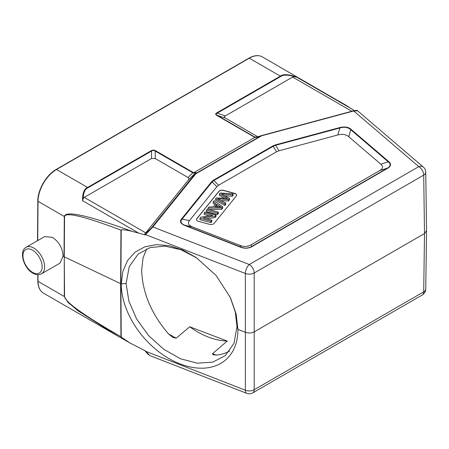<?xml version="1.0" encoding="UTF-8"?>
<svg xmlns="http://www.w3.org/2000/svg" width="449" height="449" viewBox="0 0 449 449"><rect width="100%" height="100%" fill="white"/><g stroke="black" fill="none" stroke-linecap="round" stroke-linejoin="round"><path stroke-width="0.67" d="M345.382 104.931L354.283 110.622M216.8 112.851A1.044 0.606 60 0 1 217.17 113.182C215.817 113.827 215.817 114.54 217.17 115.314A1.044 0.606 120 0 0 216.8 115.415C215.363 114.467 215.363 113.614 216.8 112.851L280.378 76.145C283.179 73.894 288.584 74.22 296.593 77.116L294.392 76.7L292.636 77.071L225.359 115.909C224.163 116.622 224.163 117.335 225.359 118.042L257.967 136.866M225.359 115.909L217.17 113.182L280.748 76.476C283.398 74.59 287.944 74.663 294.392 76.7M257.49 137.068L261.301 135.643L257.49 137.068L255.408 137.276L255.84 137.456M254.925 137.355L255.408 137.276L254.718 136.99A1.044 0.606 -60 0 0 254.347 137.091L254.925 137.355L193.665 172.713L195.966 172.584A1.044 0.993 -154 0 0 195.607 172.792C195.736 172.394 194.956 172.511 193.278 173.146L193.665 172.713M262.356 56.9A26.132 15.086 120 0 0 249.29 58.196A0.696 0.404 -120 0 0 248.942 58.162C254.083 55.272 258.557 54.851 262.356 56.9L348.104 106.565M83.217 198.621L82.554 200.686C82.431 193.244 84.109 188.833 87.594 187.452A1.044 0.606 60 0 1 87.959 187.777C84.951 189.108 83.368 192.722 83.217 198.621L84.266 197.369L145.706 232.846L144.791 233.907L145.252 234.9L131.995 231.336C126.444 229.961 122.852 229.506 121.219 229.967L120.888 283.807L121.219 337.109L129.918 342.946L145.252 350.832L149.837 355.591L246.737 393.324A6.971 3.182 -68.7 0 1 245.373 390.215A6.971 4.086 0.1 0 0 254.196 389.726L423.704 291.861A6.971 4.03 0.8 0 0 425.747 289.061L426.55 230.663M37.974 274.709L38.025 281.343L64.302 296.514L67.855 302.244L78.261 310.983L117.907 336.116L128.504 342.138M41.448 273.839A15.328 8.851 -120 0 0 43.794 261.554A15.328 8.851 -120 0 0 33.782 248.05A15.328 8.851 -120 0 0 26.115 247.287C18.544 251.092 23.746 268.429 32.912 273.166C35.881 274.945 38.726 275.17 41.448 273.839L59.992 263.136L63.096 256.154L64.016 256.688L64.302 216.491L38.025 201.32L37.733 240.585M63.096 256.154C62.607 248.095 59.027 241.815 52.353 237.325L44.659 236.584L26.115 247.287M151.173 150.746C152.806 149.915 154.288 149.915 155.607 150.746A1.044 0.606 120 0 0 155.236 151.072C154.007 150.224 152.772 150.224 151.543 151.072A1.044 0.606 -120 0 0 151.173 150.746L87.594 187.452L56.501 169.503A26.132 15.086 120 0 0 38.025 201.32A0.696 0.398 -179.6 0 1 37.823 201.034C37.671 189.832 46.376 174.835 56.153 169.469A0.696 0.404 60 0 1 56.501 169.503L249.29 58.196L280.378 76.145A1.044 0.606 -120 0 1 280.748 76.476M257.457 137.08L254.858 137.388M261.38 135.615A1.044 1.044 0 0 0 261.301 135.643L261.324 135.654A1.044 0.359 74.9 0 1 261.391 135.615A1.044 0.359 74.9 0 1 261.666 135.766A1.044 0.606 -120 0 0 261.296 135.671L195.422 173.701A1.044 0.606 60 0 1 195.786 173.802A1.044 0.775 -141.1 0 0 195.062 173.909A1.044 0.993 26 0 1 195.422 173.701L195.966 172.584M426.55 230.646L425.747 172.236A6.971 4.019 179.2 0 1 423.704 175.127A6.971 4.024 -120 0 0 418.777 166.641L249.268 264.512A6.971 4.024 60 0 1 254.196 272.992A6.971 3.957 179.9 0 1 245.373 273.486A6.971 3.182 -68.7 0 1 249.268 264.512L152.851 226.964L145.599 234.631A1.044 0.763 -127.7 0 1 145.459 233.396C148.653 230.764 150.881 228.653 152.127 227.071A1.044 0.775 38.9 0 1 152.851 226.964L195.786 173.802L261.666 135.766L353.745 110.976L418.777 166.641A6.971 4.715 -49.4 0 1 423.306 167.039L357.623 110.813L353.745 110.976A1.044 0.359 -105.1 0 0 353.475 110.824A1.044 0.359 -105.1 0 0 353.408 110.864M121.219 229.967L120.955 230.152C84.216 216.295 65.414 211.782 64.549 216.62L64.263 256.811L121.247 283.948A70.375 47.285 -131 0 0 179.937 363.864A70.375 47.285 -131 0 0 237.936 329.386L245.451 332.316C248.594 333.366 251.535 333.203 254.274 331.822L424.507 233.542L426.55 230.724M145.459 351.208L245.373 390.215L245.373 273.486L145.599 234.631L145.252 234.9M230.18 297.204L235.315 312.167L236.999 326.597L234.024 343.261L225.252 355.636L212.804 362.124L197.319 363.19L180.447 358.751L163.733 349.277L148.681 335.661L136.715 319.188L128.874 301.161L126.079 283.403L121.247 283.948L122.852 271.381L127.578 260.465L135.009 252.198L144.864 246.804L156.533 244.621L169.447 245.743L182.889 250.11L196.219 257.53L216.121 275.512L230.275 297.401M236.999 326.597L237.936 329.386L236.146 314.092L230.522 297.934M126.079 283.403L129.278 266.549L138.253 253.999L150.14 247.595L164.794 246.108L180.795 249.672L196.785 257.922M131.995 231.336C88.111 215.329 65.548 210.379 64.302 216.491A3.485 1.992 -179.6 0 0 64.549 216.62M64.549 296.643L64.263 256.811L64.302 296.514A3.485 2.032 -0.4 0 0 64.549 296.643C65.414 302.222 84.216 315.574 120.955 336.699L120.613 283.689L120.955 230.152M121.219 337.109L120.955 336.699M145.706 232.846L188.204 180.229C189.051 179.325 189.091 178.466 188.322 177.658L155.236 158.531L151.543 158.531L84.266 197.369M184.848 225.493C180.442 223.591 179.376 221.368 181.643 218.82A1.044 0.775 38.9 0 1 182.12 219.067C179.886 221.615 180.891 223.714 185.14 225.359A1.044 0.477 111.3 0 0 184.848 225.493L240.473 247.158A1.044 0.477 -68.7 0 1 240.765 247.023C244.722 248.583 248.398 248.381 251.794 246.406A1.044 0.606 60 0 1 252.164 246.507C248.566 248.522 244.671 248.74 240.473 247.158M388.722 161.567C391.466 163.992 391.09 166.242 387.594 168.319A1.044 0.606 -120 0 0 387.223 168.218C390.737 166.231 391.09 164.109 388.29 161.848A1.044 0.707 -49.4 0 1 388.722 161.567L351.202 129.452A1.044 0.707 130.6 0 0 350.77 129.733C348.048 127.23 344.411 126.646 339.865 127.987A1.044 0.359 -105.1 0 0 339.646 127.6C344.742 126.399 348.592 127.016 351.202 129.452M155.607 150.746L193.154 172.422A1.044 0.606 -60 0 0 192.784 172.747L193.278 173.146M276.533 151.796L273.16 146.284L275.641 145.28L339.865 127.987L337.833 134.958L279.014 150.791L276.533 151.796L218.624 185.229L216.884 186.661L189.456 220.622L182.12 219.067L212.068 181.985L213.803 180.554L273.16 146.284A1.044 0.606 -120 0 0 272.79 145.953L275.417 144.892A1.044 0.359 74.9 0 1 275.641 145.28L279.014 150.791M240.047 245.435L240.765 247.023L185.14 225.359L192.481 226.913L240.047 245.435C244.009 246.944 247.685 246.742 251.075 244.823L379.753 170.53C383.076 168.577 383.429 166.45 380.814 164.166L348.733 136.704L350.77 129.733L388.29 161.848L380.814 164.166M192.481 226.913C188.44 225.303 187.435 223.204 189.456 220.622M337.833 134.958C342.306 133.791 345.938 134.369 348.733 136.704M234.569 193.328L223.512 190.354A3.485 2.009 0 0 0 218.882 191.325L196.797 218.674A3.485 2.009 0 0 0 196.471 219.522A3.485 2.009 0 0 0 197.493 220.942A3.485 2.009 0 0 0 198.48 221.346L209.537 224.32A3.485 2.009 0 0 0 214.167 223.349L236.253 196A3.485 2.009 0 0 0 236.578 195.152A3.485 2.009 0 0 0 235.557 193.727A3.485 2.009 0 0 0 234.569 193.328L234.569 193.468A3.485 2.009 180 0 1 235.557 193.873A3.485 2.009 180 0 1 236.578 195.225M196.471 219.595A3.485 2.009 180 0 1 196.797 218.815L218.882 191.47A3.485 2.009 180 0 1 223.512 190.494L234.569 193.468M204.172 213.022L204.98 212.023L216.031 214.998L215.166 216.07L203.139 217.877L211.816 220.218L211.008 221.217L199.957 218.242L200.821 217.17L212.854 215.363L204.172 213.022L204.172 214.442L209.464 215.868M199.957 218.242L199.957 219.662L211.008 222.637L211.816 221.638L211.816 220.218M206.529 218.792L215.166 217.49L216.031 216.418L216.031 214.998M206.456 210.194L206.456 211.614L217.512 214.588L218.354 213.544L218.354 212.119L217.512 213.168L206.456 210.194L207.303 209.144L218.354 212.119M213.191 201.854L214.089 200.742L222.693 206.753L221.778 207.876L208.123 208.134L209.082 206.944L213.174 206.922L215.84 203.622L213.191 201.854L213.191 203.274L215.093 204.548M208.779 209.543L221.778 209.301L222.693 208.173L222.693 206.753M224.775 195.685L232.228 196.365L233.093 195.293L233.093 193.873L232.228 194.945L221.486 193.917L229.49 198.335L228.468 199.597L228.468 201.017L229.49 199.76L229.49 198.335M228.468 199.597L217.557 198.784L225.74 202.97L224.893 204.026L215.593 198.885L216.407 197.874L227.665 198.581L219.488 194.058L219.488 195.478L224.719 198.391M215.593 198.885L215.593 200.305L224.893 205.446L225.74 204.396L225.74 202.97M221.104 200.585L228.468 201.017M215.166 217.49L215.166 216.07M211.008 222.637L211.008 221.217M217.512 214.588L217.512 213.168M219.331 205.984L216.783 204.244L214.622 206.922L221.093 206.978L219.331 205.984L219.331 206.927M221.778 209.301L221.778 207.876M208.123 209.363L208.123 208.134M215.885 206.922L216.783 205.81L218.41 206.922M216.783 205.81L216.783 204.244M219.488 194.058L220.352 192.991L233.093 193.873M224.893 205.446L224.893 204.026M232.228 194.945L232.228 196.365M146.627 248.853L143.023 258.029L141.676 270.057C142.35 292.49 151.257 313.739 168.409 333.803L172.949 337.502L176.221 338.176L189.719 326.771A66.895 45.282 49.4 0 0 227.211 341.055L212.517 353.717L213.056 354.8L217.159 355.047A66.895 45.282 49.4 0 0 229.579 351.079M227.211 341.055L189.719 326.771M351.853 111.257L292.636 77.071M296.593 77.116L352.37 109.32M257.614 137.001L254.718 136.99L217.17 115.314L225.359 118.042M37.823 281.057A0.696 0.404 -0.4 0 0 38.025 281.343A26.132 15.086 120 0 0 43.435 293.118C39.804 290.885 37.929 286.86 37.823 281.057L37.772 274.704M32.553 250.183A13.588 7.846 -120 0 0 22.944 255.728A13.588 7.846 -120 0 0 32.553 272.369A13.588 7.846 -120 0 0 42.155 266.824A13.588 7.846 -120 0 0 32.553 250.183M193.609 172.753L193.154 172.422M254.347 137.091L216.8 115.415M422.262 294.999L252.753 392.869A6.971 4.024 60 0 0 254.196 389.726L254.196 272.992L423.704 175.127L424.507 233.542L423.704 291.861A6.971 4.024 -120 0 1 422.262 294.999A6.971 6.971 0 0 0 425.747 289.044M138.337 232.896L82.554 200.686M188.204 180.229L195.607 172.792L195.062 173.909L152.127 227.071M145.459 233.396L144.791 233.907M339.646 127.6L275.417 144.892M216.884 186.661L212.068 181.985A1.044 0.775 -141.1 0 0 211.597 181.738L213.432 180.223L272.79 145.953M211.597 181.738L181.643 218.82M387.594 168.319L252.164 246.507M188.069 177.484L192.784 172.747L155.236 151.072L155.236 158.531M151.543 158.531L151.543 151.072L87.959 187.777M213.432 180.223A1.044 0.606 60 0 1 213.803 180.554L218.624 185.229M379.753 170.53L387.223 168.218L251.794 246.406L251.075 244.823M226.554 197.998L226.554 198.503M216.244 355.137L212.517 353.717M176.221 338.176L168.521 333.927M43.435 293.118L117.907 336.116M37.525 240.703L37.823 201.034M56.153 169.469L248.942 58.162M261.301 135.643L255.801 137.456M261.391 135.615L353.475 110.824C355.833 110.263 357.174 110.241 357.499 110.757M425.747 172.259A6.971 6.971 0 0 0 423.306 167.039M346.488 105.571L338.866 101.081M148.394 354.738L144.774 350.613M117.992 336.161L129.918 342.946M246.737 393.324A6.971 6.971 0 0 0 252.753 392.869"/></g></svg>

